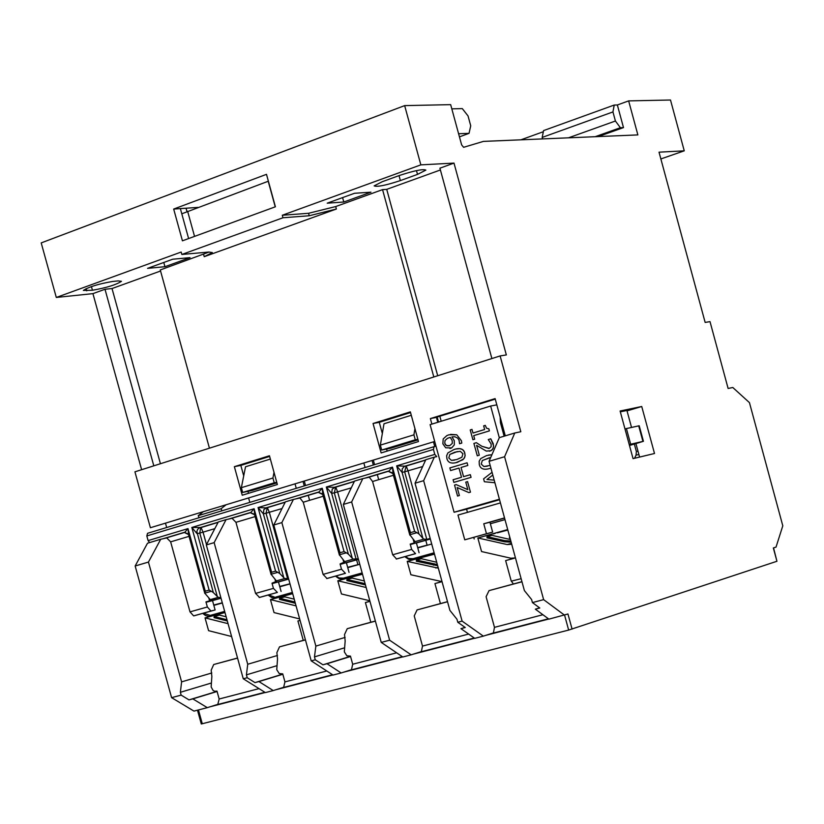 <?xml version="1.0" encoding="UTF-8"?>
<svg xmlns="http://www.w3.org/2000/svg" width="824" height="824" viewBox="0 0 824 824"><rect width="100%" height="100%" fill="white"/><g stroke="black" fill="none" stroke-linecap="round" stroke-linejoin="round"><path stroke-width="1.24" d="M629.227 444.558L643.431 441.293L639.208 425.761L624.963 428.892M629.412 445.238L630.422 444.888L629.371 445.094M629.474 445.465L634.346 444.054L636.375 451.511L636.056 455.147L634.531 458.278M643.431 441.293L634.346 444.054M639.589 457.073L635.932 443.621M460.956 628.661L474.737 638.353L483.338 636.128L462.109 621.111L457.784 622.254L465.261 627.528L460.956 628.661L465.055 627.383M415.049 483.214L423.639 480.68L434.33 457.145L425.802 459.699L415.049 483.214L449.904 610.388L456.959 619.246L457.784 622.254M218.278 704.232L207.298 707.651L192.837 698.876L189.005 699.885L181.156 695.126L171.598 697.65L193.959 711.102L207.298 707.651M265.225 692.5L209.852 706.848M284.126 687.164L273.238 690.564L258.932 681.572L254.987 682.602L247.21 677.73L243.265 678.77L265.38 692.603L273.238 690.564M332.917 674.969L275.741 689.781M421.837 651.454L411.166 654.822L389.628 640.207L351.652 501.971L362.787 478.61L369.348 477.199M474.583 638.26L413.576 654.071M197.482 710.185L201.303 723.987L568.653 630.072L776.939 561.268L773.54 547.898M468.64 634.068L422.506 646.078L421.332 651.733L474.243 638.013M422.506 646.078L414.235 615.919L417.068 609.935L447.514 601.654M417.068 609.935L447.535 601.757M326.798 670.994L284.939 681.891L283.631 687.422L332.566 674.732M284.939 681.891L282.735 673.867L279.243 673.558L276.751 669.696L277.523 658.973L276.874 652.639L279.501 646.861L305.436 639.898M305.405 639.795L279.501 646.861M259.035 688.627L219.163 699.01L217.783 704.489L264.875 692.284M219.163 699.01L216.98 691.109L214.683 691.264L213.066 690.43L211.15 686.979L211.85 676.432L211.191 670.19L213.715 664.515L237.57 658.119M237.539 658.016L213.715 664.515M396.632 652.814L352.693 664.247L351.446 669.84L402.328 656.656M352.693 664.247L350.457 656.11L346.863 655.801L344.329 651.887L345.163 640.99L344.525 634.552L347.254 628.681L375.394 621.121M351.951 669.572L341.167 672.961L327.025 663.732L322.957 664.803L315.273 659.797L311.214 660.869L333.061 675.062L341.167 672.961M402.668 656.893L343.618 672.188M375.363 621.018L347.254 628.681M521.952 581.672L489.044 590.623L521.973 581.785M542.913 614.725L494.482 627.342L486.098 596.71L489.044 590.623M494.482 627.342L493.38 633.059L548.434 618.783M493.885 632.77L483.338 636.128M548.763 619.03L485.686 635.376M564.471 615.106L543.624 599.635L532.438 602.581L539.802 608.009L535.353 609.173L548.908 619.143L567.952 613.983L572.083 629.103M776.939 561.268L773.334 547.96L776.023 547.105L782.8 525.815L749.449 402.637L732.794 387.496L728.117 388.464L710.01 321.628L705.148 322.421L659.025 152.172L684.25 150.833L660.858 158.95M389.628 640.207L381.244 642.411L402.823 656.986L411.166 654.822M209.162 616.445L224.931 612.345L214.106 615.374M214.508 615.271L221.532 613.386M221.934 613.283L224.962 612.469M213.838 605.383L222.346 602.983M631.524 427.419L627.033 410.877L641.731 406.5L654.503 453.499L633.059 458.638L620.101 411.011L641.731 406.5M434.33 457.145L436.751 456.63L434.804 454.405L433.434 449.43L434.032 446.68L435.968 446.062M309.608 500.322L308.228 495.296M305.539 485.532L304.303 481.031M304.262 485.913L303.016 481.422M345.112 637.426L315.86 646.098L281.859 522.612L293.406 499.437L299.967 497.995M350.571 656.501L327.025 663.732M293.406 499.437L285.382 501.847L273.784 525.001L311.214 660.869M378.7 479.671L377.31 474.572M374.58 464.654L373.334 460.091M373.324 465.035L372.077 460.472M362.787 478.61L354.516 481.092L343.33 504.432L351.652 501.971M277.461 655.471L247.725 664.257L214.147 542.635L226.075 519.635L232.656 518.183M282.838 674.259L258.932 681.572M226.075 519.635L218.288 521.973L206.319 544.952L243.265 678.77M295.033 483.843L296.269 488.333M211.778 672.981L181.599 681.87L148.444 562.071L160.721 539.256L167.303 537.784M217.083 691.501L192.837 698.876M160.721 539.256L147.506 543.222L135.157 565.995L148.444 562.071M273.784 525.001L281.859 522.612M315.273 659.797L314.469 656.883L344.535 647.819M315.86 646.098L314.469 656.883M206.319 544.952L214.147 542.635M535.353 609.173L539.586 607.844M489.054 461.327L504.587 456.743L514.763 433.002L499.334 437.637L489.054 461.327L524.373 590.551L531.604 599.532L532.438 602.581M350.519 656.337L322.957 664.803M247.21 677.73L246.417 674.856L276.936 665.689M247.725 664.257L246.417 674.856M282.797 674.104L254.987 682.602M217.042 691.357L189.005 699.885M363.837 462.964L365.094 467.517M434.742 446.526L433.465 441.839M414.936 428.604L413.916 434.845L380.348 445.125L381.697 450.038L390.7 448.215L418.026 439.882M411.289 415.286L383.994 423.773L380.348 445.125M248.601 497.933L249.827 502.372M274.021 472.368L272.929 478.023L241.36 487.684L242.668 492.453L252.051 490.476L276.916 482.895M270.354 459.061L245.521 466.775L241.36 487.684M411.433 559.815L434.403 553.81L416.645 558.775M417.088 558.662L434.413 553.862M441.654 581.651L434.938 583.567L442.035 581.672M417.768 547.939L431.714 544.005M434.454 554.006L431.446 554.83M431.457 554.851L433.918 554.192M427.162 545.292L425.781 540.317M425.751 540.194L425.575 539.566M381.697 450.038L415.265 439.8L413.916 434.845M417.861 439.274L415.265 439.8M242.668 492.453L274.248 482.812L272.929 478.023M276.751 482.298L274.248 482.812M504.587 456.743L543.624 599.635M514.763 433.002L520.819 431.735L500.127 355.937L134.93 471.822L150.401 527.731L434.701 441.468M462.109 621.111L423.639 480.68M181.599 681.87L180.374 692.304L211.305 683.044M181.156 695.126L180.374 692.304M135.157 565.995L171.598 697.65M342.012 579.262L362.426 573.926L347.12 578.201M347.543 578.098L354.269 576.295M354.701 576.192L357.832 575.358M369.935 601.242L365.413 602.55L369.955 601.345M347.749 567.664L359.769 564.275M358.255 575.245L362.478 574.122M357.956 564.78L356.596 559.877M274.619 598.121L292.633 593.424L279.635 597.06M280.047 596.957L283.291 596.082M283.703 595.979L292.654 593.517M300.049 620.348L297.917 620.977L300.07 620.421M279.799 586.801L290.017 583.917M343.33 504.432L381.244 642.411M369.183 477.055L372.572 481.504L392.677 554.779L396.571 558.991L415.543 553.666L411.66 549.433L410.197 544.087L414.184 542.965L415.08 541.615L409.796 534.725L416.985 532.675L418.983 534.014L402.081 472.368L404.656 471.812L422.877 538.288L423.866 539.123L415.08 541.615M299.823 497.871L303.232 502.228L323.09 574.39L327.015 578.51L345.431 573.339L341.507 569.199L340.065 563.935L344.875 561.906L339.385 554.789L346.358 552.801L348.356 554.119L331.67 493.422L334.297 492.834L352.281 558.301L353.28 559.115L344.751 561.535M232.523 518.059L231.956 518.183L235.952 522.334L255.564 593.414L259.529 597.441L277.389 592.425L273.434 588.377L272.013 583.186L276.658 581.26L271.075 574.256L277.843 572.33L279.83 573.617L263.361 513.836L266.028 513.239L283.796 577.717L284.795 578.51L276.514 580.858M431.879 424.103L430.365 418.582L495.111 398.6L505.287 435.844M242.235 495.224L234.366 466.672L269.448 455.754L277.369 484.533L242.235 495.224M381.141 452.932L373.056 423.484L410.352 411.876L418.489 441.561L381.141 452.932M430.365 418.582L435.329 417.613M277.389 592.425L259.529 597.441M288.524 578.52L284.795 578.51M281.087 591.457L278.471 581.981L272.013 583.186M283.796 577.717L279.83 573.617M345.431 573.339L327.015 578.51M358.265 558.785L353.28 559.115M349.046 572.392L346.399 562.761L340.065 563.935M352.281 558.301L348.356 554.119M415.543 553.666L396.571 558.991M430.19 538.433L426.801 539.39L423.866 539.123M419.086 552.739L416.408 542.965L410.197 544.087M422.877 538.288L418.983 534.014M426.801 539.39L408.034 470.906L406.222 465.9L404.656 471.812L422.681 466.528M425.627 460.07L404.945 466.168L396.663 465.869L402.081 472.368L402.225 468.825L404.378 466.384L425.689 459.947M434.804 454.405L396.663 465.869L414.647 531.449L416.985 532.675M393.11 474.109L392.471 467.136L388.846 471.06M356.174 559.372L337.634 491.938L335.728 487.046L334.297 492.834L351.271 487.87M354.341 481.463L334.42 487.334L326.314 487.025L331.67 493.422L332.227 489.054L335.368 487.221M414.647 531.449L410.434 532.654L392.471 467.136L326.314 487.025L344.061 551.596L346.358 552.801M322.895 495.018L322.236 488.251L318.785 492.083M287.638 578.767L269.345 512.353L267.337 507.563L266.028 513.239L282.014 508.562M285.197 502.207L265.843 507.893L258.056 507.543L263.361 513.836L263.886 509.531L267.017 507.718M344.061 551.596L339.972 552.76L322.236 488.251L258.056 507.543L275.587 571.135L277.843 572.33M254.781 515.309L254.111 508.738L250.805 512.466M218.102 522.344L200.675 527.618L199.779 533.035L203.054 532.16L201.046 527.504L191.817 527.463L197.06 533.653L199.779 533.035L217.32 596.555L218.319 597.338L210.285 599.615L209.595 600.851L205.948 601.88L220.987 598.059M220.873 597.647L218.319 597.338M167.19 537.66L166.613 537.794L170.64 541.852L190.004 611.882L193.63 615.878L215.105 609.966L212.52 600.624L206.834 602.066M215.105 609.966L210.985 611.017L207.36 606.989L205.948 601.88M210.285 599.615L204.774 593.156L211.346 591.282L213.323 592.538L196.864 531.655L197.564 529.41L199.439 527.813L218.175 522.189L200.675 527.618M217.32 596.555L213.323 592.538M275.587 571.135L271.621 572.268L254.111 508.738L191.817 527.463L209.121 590.108L211.346 591.282M188.675 535.003L187.985 528.617L184.854 532.253M433.918 446.711L147.548 533.303L146.816 535.94L148.104 540.606L149.608 542.594M141.625 469.69L92.927 293.632L56.3 297.454L181.177 252.041L181.847 254.472L282.962 217.763L309.247 215.754L336.377 209.018L204.239 256.686L212.324 252.577L208.853 252.041L181.847 254.472M684.25 150.833L670.499 100.013L628.65 100.889L637.869 134.909L483.4 141.398L463.603 147.311L461.625 144.859L450.666 104.648L404.656 105.616L41.2 242.905L56.3 297.454M209.43 448.174L160.268 269.953L209.111 252.02M160.556 271.014L112.023 288.544L104.998 289.265L92.927 293.632M172.731 259.22L190.025 257.634L164.944 266.708L147.548 268.367L172.731 259.22M118.234 280.902L121.458 281.324C116.03 284.836 106.358 287.813 92.442 290.244L83.389 290.419C88.858 286.876 98.581 283.899 112.548 281.468L118.234 280.902M433.815 376.98L382.552 189.623L335.698 206.556L308.567 213.292L309.247 215.754M437.791 422.279L436.421 417.274M492.649 532.119L486.479 533.736L483.76 523.786L489.94 522.21L492.649 532.119L464.757 539.833L457.979 515.062L500.426 502.918M483.76 523.786L504.525 517.915M486.479 533.736L464.757 539.833M504.566 518.069L489.94 522.21M410.434 532.654L409.796 534.725M339.972 552.76L339.385 554.789M271.621 572.268L271.075 574.256M209.121 590.108L205.279 591.199L204.774 593.156M451.81 108.85L462.295 108.603L468.032 115.927L470.731 125.804L469.041 133.344L459.452 136.866M268.377 181.198L181.795 213.797M275.401 206.783L182.434 240.824L173.679 209.059L266.492 174.338L275.401 206.783M199.109 517.709L198.203 515.669L203.322 511.673M477.848 537.99L507.708 529.564M478.579 537.763L493.844 533.53L477.838 537.959L507.182 544.551L511.725 544.262M482.751 536.671L480.794 537.186M486.912 535.579L484.955 536.084M491.053 534.488L489.106 535.003M495.173 533.406L493.236 533.911M507.831 530.038L499.272 532.325L507.811 529.935M507.409 530.182L505.503 530.687M513.445 558.394L505.637 560.598L514.166 558.301M515.453 557.941L510.911 558.219L481.556 551.555L477.838 537.959M521.129 578.685L511.271 581.178M473.769 537.423L474.191 538.958M490.362 523.755L504.988 519.625M499.303 437.709L490.651 406.036L496.821 404.862M504.134 436.195L500.446 422.691L500.127 416.954M499.416 499.22L454.076 512.24L430.097 424.648L490.651 406.036M456.063 448.967L459.802 448.658L462.491 449.554L464.273 451.665L465.138 455.291L464.551 457.732L462.851 459.73L455.837 462.697M492.814 475.077L486.953 479.506L494.194 480.114L486.953 479.506L492.814 475.077M485.254 425.369L486.603 428.264L488.828 428.799L489.404 430.88L473.697 435.628L474.676 439.192L472.894 439.728L474.665 439.192L473.697 435.628L489.404 430.89L488.828 428.799L486.603 428.274L485.254 425.369L483.657 425.853L484.656 429.51L472.986 433.043L471.987 429.397L472.986 433.043M450.604 434.382L456.764 434.804L448.956 434.804L446.824 435.618L443.209 438.935L442.859 443.806L445.691 447.782L451.655 447.916L454.323 444.857L454.282 440.686L451.943 436.885L454.292 440.675L454.323 444.857L451.665 447.916L449.956 448.503M456.764 434.804L461.409 440.737L461.79 443.085L459.555 443.755L461.78 443.085L461.399 440.747L456.764 434.804M476.612 445.341L479.3 455.198L476.602 445.341L486.284 451.089L491.001 450.728L493.113 448.514L493.576 445.681L490.774 438.811L493.226 443.652L493.555 446.896L492.258 449.811L489.507 451.233M479.3 455.198L477.292 455.796L479.3 455.198M490.764 438.811L488.272 439.563L491.145 444.064L491.114 446.742L489.188 448.39L481.886 446.278L476.365 442.684L481.886 446.278L488.817 448.483M467.816 465.467L461.038 467.466L463.562 476.663L461.038 467.466L467.816 465.467L467.084 462.8L467.816 465.467M470.339 474.676L471.06 477.333L453.818 482.39L471.06 477.333L470.329 474.676L463.552 476.663M458.999 468.073L450.574 470.566L458.999 468.073L461.512 477.271L453.087 479.743L453.818 482.39M488.426 455.085L491.928 454.714L486.613 455.559L480.722 458.587L479.156 461.275L479.311 464.664C480.402 468.99 484.007 470.236 490.146 468.403L488.57 468.815M470.452 492.155L468.897 492.608L470.452 492.155L467.569 481.618L470.452 492.155M457.196 487.53L459.38 495.523L457.557 496.058L459.38 495.533L457.186 487.53L468.897 492.608M456.166 484.605L467.826 489.641L456.166 484.605L454.549 485.079L457.557 496.058M446.896 458.546C447.978 462.841 451.542 464.077 457.598 462.243L463.84 458.783L465.086 455.95L464.829 453.179C463.747 448.833 460.173 447.597 454.086 449.471L447.896 452.901L446.629 455.744L446.896 458.546M457.341 451.542L449.842 454.426L448.802 457.969L451.418 460.369L448.802 457.969L449.832 454.426L454.827 452.191L460.276 451.315L462.913 453.756L461.924 457.217L456.857 459.524L451.418 460.379L454.611 460.111M492.062 472.307L483.595 478.857L484.378 481.741L494.905 482.74M471.998 429.397L470.216 429.943L472.894 439.728M451.943 436.885L454.941 436.772L457.711 438.141L459.081 440.304L459.555 443.755M449.677 445.66L446.443 445.568L444.744 443.25L445.032 440.469L447.453 438.327L450.285 437.379L452.211 440.665L452.304 443.405L449.677 445.66M450.285 437.389L447.463 438.327L445.042 440.469L444.744 443.25L445.434 444.692L446.927 445.774L449.059 445.825M476.375 442.684L473.903 443.425L477.281 455.796M467.084 462.8L449.853 467.919L450.574 470.566M490.177 465.426L483.884 466.518L481.247 464.097L482.298 460.534L490.723 457.485M489.672 457.691L482.308 460.534L481.247 464.097L483.894 466.508L487.334 466.199M467.569 481.607L465.776 482.133L467.826 489.652M454.076 512.24L466.59 509.17L467.455 512.353M439.831 416.223L441.201 421.239M490.352 523.734L504.988 519.604M466.59 509.17L499.55 499.715M221.955 510.798L221.048 508.748L226.126 504.752M198.203 515.669L221.048 508.748M458.597 133.735L469.041 133.344M165.48 523.158L166.685 527.514M308.567 213.292L282.282 215.26L420.848 164.862L404.656 105.616M420.848 164.862L453.993 163.101L506.338 354.928L500.127 355.937M416.408 542.965L430.344 539.02M346.399 562.761L358.419 559.362M278.471 581.981L288.688 579.087M212.52 600.624L221.028 598.224M282.282 215.26L282.962 217.763M440.397 169.971L386.724 189.355L382.552 189.623M453.993 163.101L439.913 168.189L491.887 358.553M327.221 203.178L354.516 193.28L370.954 192.188L343.793 202.014L327.221 203.178M400.371 180.59C385.714 185.39 376.97 187.151 374.148 185.874L382.284 181.702L399.516 175.44C414.287 170.609 423.062 168.827 425.864 170.115L417.511 174.389L400.371 180.59L399.012 175.625M342.588 197.606L343.793 202.014M163.78 262.475L164.944 266.708M188.614 238.569L180.363 208.606L198.018 207.401M186.049 208.215L186.955 211.521M173.679 209.059L180.363 208.606M614.23 105.05L543.572 130.594L542.182 137.423L612.943 111.93L614.23 105.05L617.361 104.978L623.49 127.596L598.306 136.568M628.65 100.889L617.361 104.978M543.346 131.716L520.902 139.822M542.182 137.423L542.583 138.916M612.943 111.93L615.415 121.015L568.488 137.824M595.165 136.702L620.379 127.71L615.415 121.015M620.379 127.71L623.49 127.596M410.548 412.577L379.267 422.321L382.336 433.496M386.6 449.039L387.167 451.099M379.267 422.321L373.056 423.484M269.633 456.434L240.835 465.406L243.708 475.86M247.983 491.331L248.518 493.308M240.835 465.406L234.366 466.672M620.328 411.835L632.059 409.384M437.709 375.744L386.724 189.355M160.433 463.727L112.023 288.544M153.81 465.828L104.998 289.265M442.024 581.62L410.898 574.761L407.231 561.381L438.327 568.158M434.485 554.14L407.231 561.381M437.657 565.717L416.305 561.226L416.439 560.052L421.435 558.724L436.71 562.256M437.338 564.522L416.439 560.052M365.444 584.906L346.873 580.59L346.997 579.447L365.104 583.68M364.363 580.992L352.106 578.077L346.997 579.447M362.498 574.204L337.819 580.776L366.155 587.502M369.801 600.758L341.445 593.96L337.819 580.776M295.342 603.271L279.48 599.388L279.594 598.255L295.002 602.025M294.209 599.161L284.805 596.864L279.594 598.255M292.695 593.671L270.457 599.594L296.063 605.867M299.658 618.917L274.031 612.582L270.457 599.594M227.311 620.977L214.034 617.639L214.147 616.527L226.971 619.741M226.157 616.785L219.452 615.106L214.147 616.527M224.983 612.551L205.042 617.876L228.052 623.655M231.595 636.509L208.585 630.669L205.042 617.876M511.158 542.202L504.525 541.79L486.943 537.845L487.077 536.651L504.669 540.596L510.849 541.069M510.427 539.524L491.969 535.363L487.077 536.651M510.138 538.474L509.366 537.784L509.716 536.918M503.351 531.253L501.435 531.758M499.272 532.325L497.346 532.829M638.703 425.833L642.926 441.376M630.659 444.208L626.405 428.542M636.056 455.147L638.878 454.477M637.972 451.13L636.375 451.511M564.564 615.075L568.653 630.072M202.282 723.771L198.45 709.938M224.664 611.377L210.254 615.404L211.047 616.197L224.921 612.314M210.254 615.404L203.281 613.283M213.735 605.032L222.284 602.797M404.893 556.715L408.498 559.208L412.474 559.774L434.392 553.779L413.823 559.527L413.051 558.693L408.56 558.487L405.501 556.55M434.124 552.801L413.051 558.693M417.675 547.61L427.11 545.158M362.416 573.895L344.133 578.994L343.433 578.16L339.055 577.943L336.079 576.028M362.148 572.927L343.433 578.16M347.656 567.324L357.904 564.656M268.161 595.082L271.601 597.513L275.371 598.09L292.623 593.393L276.576 597.874L268.706 594.928M292.366 592.446L275.855 597.06M279.707 586.451L289.976 583.773M389.041 471.05L368.637 477.178M365.269 478.075L388.156 471.204L392.863 473.1M333.895 487.53L354.402 481.34L334.256 487.355M265.524 508.048L285.258 502.084L265.503 508.048M318.991 492.072L299.267 497.984M295.929 498.881L318.136 492.216L322.648 494.009M251.032 512.456L231.956 518.183M228.65 519.068L250.197 512.6L254.534 514.3M495.255 399.125L435.196 417.655M273.434 588.377L255.564 593.414M274.876 578.932L275.762 582.125M235.952 522.334L255.141 516.596M273.228 583.33L288.647 578.973M341.507 569.199L323.09 574.39M342.98 559.414L343.927 562.844M303.232 502.228L323.235 496.244M341.26 564.09L358.389 559.249M411.66 549.433L392.677 554.779M413.164 539.267L414.184 542.965M372.572 481.504L393.419 475.273M411.372 544.262L430.313 538.896M206.494 544.602L203.054 532.16L214.817 528.648M207.185 602.014L220.997 598.111M207.36 606.989L190.004 611.882M208.771 597.874L209.595 600.851M170.64 541.852L189.046 536.352M194 615.827L211.346 610.965M185.081 532.253L166.613 537.794M188.418 533.993L184.257 532.386L163.337 538.669M336.377 209.018L335.698 206.556M203.58 254.297L204.239 256.686M146.816 535.94L433.434 449.43M205.279 591.199L187.985 528.617L148.104 540.606M268.212 181.259L275.237 206.845M194.546 236.395L187.625 211.274M438.533 422.053L437.163 417.047M416.47 170.599L417.511 174.389M91.423 286.577L92.442 290.244M86.108 288.627L86.726 290.841M438.111 567.345L435.752 567.994M433.403 565.182L433.537 564.007M363.497 584.556L363.621 583.392M366.083 587.244L365.557 587.388M504.525 541.79L504.669 540.596M511.488 543.387L507.182 544.551M202.776 613.427L205.537 615.559L209.203 616.445L224.921 612.304M434.938 583.567L440.418 603.559M362.416 573.885L342.897 579.221L339.024 578.644L335.502 576.182M365.413 602.55L370.821 622.244M297.917 620.977L303.263 640.372M259.169 597.493L277.039 592.477M272.878 583.382L288.637 578.922M326.664 578.551L345.081 573.391M340.92 564.141L358.378 559.197M396.22 559.033L415.203 553.707M411.042 544.304L430.303 538.855M425.606 460.132L405.738 466.147M425.699 459.916L405.83 466.085M368.894 477.148L389.196 471.05M409.837 535.147L392.966 473.604L388.053 471.215L364.991 478.136M354.31 481.515L335.296 487.262M299.524 497.954L319.146 492.072M339.426 555.149L322.751 494.503L318.033 492.227L295.651 498.942M285.166 502.259L266.955 507.759M232.224 518.152L251.176 512.466M271.117 574.555L254.637 514.784L250.094 512.61L228.372 519.13M218.072 522.395L200.623 527.659M193.63 615.878L210.985 611.017M166.881 537.753L185.215 532.253M188.542 534.529L184.154 532.397L163.049 538.731M188.521 534.457L204.805 593.393M505.637 560.598L511.271 581.208M513.393 583.969L511.395 581.188"/></g></svg>
